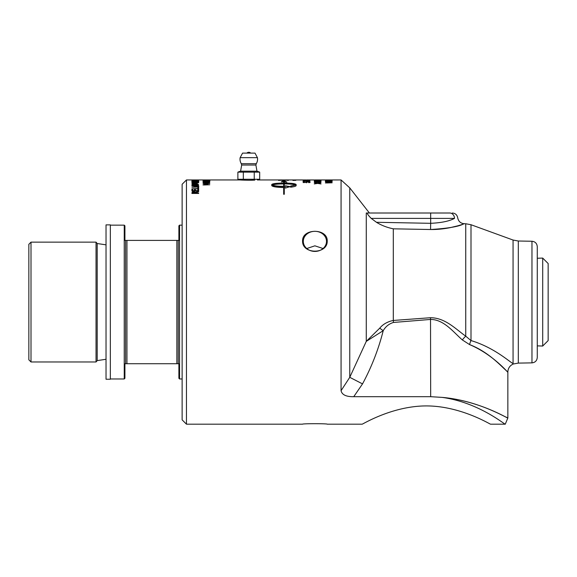 <?xml version="1.0" encoding="UTF-8"?>
<svg xmlns="http://www.w3.org/2000/svg" width="577" height="577" viewBox="0 0 577 577"><rect width="100%" height="100%" fill="white"/><g stroke="black" fill="none" stroke-linecap="round" stroke-linejoin="round"><path stroke-width="0.87" d="M332.136 180.017L325.392 180.226L332.136 180.017M330.917 180.45L326.171 180.709L330.917 180.45M325.392 180.904L326.171 180.644M331.364 180.651L332.136 181.005L330.253 181.091L330.253 181.466L332.136 181.719L325.392 181.351L332.136 181.005M325.926 180.406L332.136 180.637L325.926 180.673M329.489 181.43L326.308 181.272L329.489 181.567M329.489 181.272L330.253 181.236M317.61 179.974L320.43 179.952M314.912 179.952L317.61 179.952M316.924 179.981L308.875 179.952M317.61 180.19L321.028 179.995L316.924 179.959M316.924 180.219L314.285 179.995M318.338 179.981L321.028 179.995M341.065 390.694C341.988 394.819 346.222 396.817 353.751 396.687L362.522 383.893L349.763 377.322L341.065 390.694L341.065 179.952L318.338 179.959M321.028 180.435L318.338 180.594L321.028 180.897L314.285 180.882L316.924 180.587L314.285 180.349L321.028 180.349L316.924 180.154M317.913 182.296L318.338 182.245M316.924 182.253L317.35 182.303M317.61 182.065L321.028 181.69L318.338 182.173L321.028 182.7L317.653 182.267L314.285 182.685L316.924 182.159L314.285 181.69L317.61 182.267M306.149 179.959L294.429 179.952M309.402 179.959L306.798 179.952M309.315 180.053L303.79 180.053L309.315 180.125M303.04 180.053L310.065 180.053L303.04 180.053M303.971 180.817L303.177 180.94L303.971 180.738M304.187 180.558L309.921 180.889L303.971 180.551L303.971 180.94M303.177 180.94L303.177 180.471L304.187 180.471M305.731 182.534L306.567 182.166M303.177 182.123L303.971 182.123M309.084 182.721L309.286 182.26L307.772 182.015L306.488 182.296L306.654 182.83M309.243 182.195L310.065 182.527M305.767 182.563L306.149 181.971L309.402 181.957L310.065 182.267L308.724 182.62L309.286 182.26M303.971 182.563L305.767 182.39M306.488 182.296L303.177 182.563L303.177 181.856L303.971 181.856L303.971 182.39M294.104 180.096L295.893 180.154L294.075 180.024M293.383 180.132L295.395 180.147L293.383 180.197M209.148 180.81L209.913 181.012M209.285 180.551L209.913 180.745L209.285 180.962L203.025 181.048L209.148 180.745L203.025 180.493L209.285 180.825M206.782 184.416L203.955 183.746M203.955 184.993L209.768 184.763L203.955 184.799M206.782 184.272L207.403 184.344M203.025 183.782L209.768 183.479L203.955 183.695L207.908 184.142L203.955 184.763M203.025 184.993L206.782 184.2M198.661 179.952L197.861 180.053M195.358 180.053L197.861 180.017M194.564 180.053L195.358 180.017M198.661 180.053L194.564 180.017M197.998 181.38L198.784 181.69M197.334 181.921L198.005 181.423L197.132 181.12L198.2 181.113L198.784 181.423L197.897 181.777L195.293 181.928L192.725 181.777L191.968 181.243L195.293 181.762L198.005 181.423M192.559 181.423L193.252 181.928M191.795 181.683L192.567 181.38M194.427 184.474L192.855 184.467L192.682 185.044L194.651 185.044L194.427 184.474M194.651 185.044L192.682 185.044M197.615 184.424L195.581 184.438L195.401 185.044L197.897 185.044L197.615 184.424M197.897 185.044L195.401 185.044M194.463 184.489L195.863 184.344M191.917 185.051L193.432 184.128L196.591 184.049L198.113 184.229L198.661 185.304L191.917 185.304L192.191 184.315L193.432 184.128M196.591 184.308L198.661 185.015M197.861 187.727L198.661 187.727M191.917 188.802L197.861 188.802L197.861 187.475L198.661 187.475L198.661 188.881L191.917 188.802M191.917 188.881L197.861 188.549M283.675 186.349L283.675 183.912C278.02 183.948 274.219 184.33 272.257 185.058C274.219 185.837 278.02 186.27 283.675 186.349L283.675 186.609C278.02 186.522 274.219 186.09 272.257 185.318L272.257 185.058M289.993 186.898L285.37 186.068M285.37 186.335L284.281 186.602L285.37 186.335L285.37 185.808L289.993 186.638L285.37 188.08L285.37 187.518L284.281 187.532L284.281 194.276L283.675 194.276L283.675 187.532C276.405 187.352 272.416 186.703 271.724 185.578L271.724 184.568C272.416 183.63 276.405 183.133 283.675 183.068L283.675 181.849L281.482 181.683L283.877 180.644L286.87 182.072L284.281 181.899L284.281 183.068C291.508 183.133 295.467 183.637 296.145 184.568L296.145 185.578C296.023 186.227 294.205 186.76 290.707 187.186L290.707 186.032L295.604 185.058C293.664 184.337 289.892 183.955 284.281 183.912L284.281 186.349M295.604 185.058L290.707 186.284M296.145 184.828C295.467 183.897 291.508 183.399 284.281 183.327L284.281 183.068M286.019 182.036L284.072 180.911L281.482 181.95M283.675 183.068L283.675 183.327C276.405 183.392 272.416 183.89 271.724 184.828M194.882 192.155L192.92 192.177L192.689 193.043L195.228 193.043L194.882 192.155M195.228 193.043L192.689 193.043M191.917 192.906L192.271 192.155L193.749 191.831L195.726 192.429L198.661 191.413M195.978 193.043L198.661 193.454L191.917 193.454L192.271 191.917L193.749 191.586L195.726 192.191L198.661 191.167L198.661 191.658L195.978 192.581L195.978 193.043L198.661 193.043L198.661 193.454M197.861 189.508L198.661 189.508M195.358 190.569L197.861 190.821L197.861 189.256L198.661 189.256L198.661 190.944L191.917 190.944L191.917 189.256L192.711 189.256L192.711 190.569L194.564 190.569L194.564 189.343L195.358 189.343L195.358 190.569L197.861 190.569M194.564 189.595L195.358 189.595M192.711 190.569L194.564 190.569M191.917 189.508L192.711 189.508M198.178 186.14L198.805 186.45L198.178 187.042L191.917 187.258L198.041 186.71L197.485 186.054L191.917 185.945L198.178 186.14L198.805 186.71M191.917 185.967L198.178 185.888M191.917 187.258L198.041 186.45M194.882 183.133L192.92 183.14L192.689 183.601L195.228 183.601L194.882 183.133M195.098 183.205L195.978 183.363M195.978 183.825L191.917 183.825L192.927 183.14M195.726 183.414L198.661 182.628L195.978 183.601M191.917 183.825L192.271 183.003L195.726 183.147M197.976 182.325L198.661 182.325M197.976 182.397L192.603 182.325M192.603 182.397L197.976 182.217M191.917 182.57L191.917 182.058L192.603 182.217M196.007 180.868L192.833 180.745L196.007 180.983M196.007 180.81L196.779 180.781M198.661 180.976L196.779 181.012M198.661 180.543L196.779 180.904M198.661 181.099L191.917 180.81L198.661 180.457M198.661 180.276L192.711 180.356M192.711 180.276L198.661 180.212M191.917 180.457L192.711 180.212M207.121 182.931L207.121 182.491L203.941 182.707L207.121 183.125M203.241 182.837L203.941 182.786M207.121 182.57L207.886 182.52M209.768 183.118L203.025 182.584L209.768 182.137L207.886 182.44L207.886 182.981L209.768 183.118M203.465 182.015L203.955 181.979M203.025 181.228L209.768 181.228L203.955 181.87L209.768 182.015L203.025 182.015L208.362 181.351L203.025 181.351M207.121 180.298L203.941 180.219L207.121 180.363M207.395 180.37L207.886 180.363M209.768 180.363L207.886 180.385M209.768 180.111L207.886 180.312M209.768 180.442L203.025 180.255L209.768 180.067M208.968 179.952L203.025 180.038L208.968 179.952M286.567 180.038L279.73 180.233L286.567 180.038M278.612 180.442L279.73 180.269M287.209 180.269L288.327 180.442M279.383 180.01L288.327 180.175L279.383 180.284M293.037 179.952L257.342 179.952L257.342 179.274M295.842 180.327L292.928 180.421L295.842 180.284M294.602 179.966L292.928 179.952M309.142 181.322L309.921 181.322M303.156 181.524L304.404 181.647L303.033 181.38L304.887 181.091L309.142 181.546L309.142 181.055L309.921 181.055L309.921 181.683L304.937 181.221L303.819 181.661M306.56 180.212L307.382 180.406L306.56 180.212M317.696 183.428L318.338 183.342M316.924 183.342L317.566 183.436M317.61 183.183L321.028 182.714L318.338 183.313L321.028 183.955L317.653 183.428L314.285 183.933L316.924 183.298L314.285 182.714L317.61 183.428M318.252 181.394L321.028 181.683L314.285 181.668L316.924 181.257L314.285 180.904L321.028 180.904M321.028 181.034L318.338 181.265M314.285 180.074L317.61 180.125M318.338 180.219L321.028 180.341M321.028 180.074L318.338 180.161M325.911 182.094L326.33 182.094M326.33 182.974L332.136 182.786L326.33 182.88M329.15 182.527L325.392 181.827L332.136 181.827L326.33 181.986L330.282 182.318L326.33 182.786M325.392 182.974L329.15 182.361M353.751 396.687L430.673 396.687L442.162 397.387C479.047 402.457 505.445 425.22 505.264 424.174L490.58 424.174C490.969 424.903 461.16 405.941 426.353 405.919C391.552 405.941 361.736 424.903 362.125 424.174L327.231 424.174C327.707 423.547 302.096 423.547 302.572 424.174L186.45 424.174L186.45 179.952L240.234 179.952C239.837 180.01 249.935 180.478 254.832 180.096L248.788 180.248M302.572 424.174C302.096 423.547 327.707 423.547 327.231 424.174M362.125 424.174C361.736 424.903 391.552 405.941 426.353 405.919C461.16 405.941 490.969 424.903 490.58 424.174M302.572 241.006C302.096 228.11 327.707 228.11 327.231 241.006C327.707 254.522 302.096 254.522 302.572 241.006M110.344 224.879L110.344 379.24L106.031 379.24L106.031 224.879L110.344 224.879M542.705 346.041L548.15 340.596L548.15 263.523L542.705 258.085L542.705 346.041L537.266 345.868M542.705 258.085L537.266 258.251M186.45 179.952L182.13 184.265L182.13 419.854L186.45 424.174M323.041 248.528L314.898 245.824L306.762 248.528M303.3 241.366A11.605 10.047 0 0 0 314.898 251.421A11.605 10.047 0 0 0 326.503 241.366A11.605 10.047 0 0 0 314.898 231.319A11.605 10.047 0 0 0 303.3 241.366M470.998 340.567L470.998 224.727L465.74 223.753L465.74 336.182C455.592 328.984 445.249 317.804 430.521 317.718L393.305 320.459L393.456 322.456L430.673 319.427C443.922 319.535 453.219 331.948 462.35 339.94L469.599 344.606C489.447 352.15 502.819 368.083 506.916 371.134C511.857 377.531 495.715 355.591 469.599 344.606A8.633 4.227 -74 0 1 470.998 340.567C494.215 347.505 509.679 362.039 513.061 363.568L513.061 363.568C509.693 362.039 494.208 347.505 470.998 340.567L465.74 336.182A8.633 2.755 -48.3 0 0 462.35 339.94L462.336 339.932M454.488 218.402A5.395 4.76 -90 0 0 449.728 213.007L367.441 213.007C366.936 213.483 368.191 215.279 371.213 218.402L454.488 218.402C458.737 217.579 458.737 217.579 454.488 218.402C449.267 221.186 441.326 222.823 430.673 223.313L430.55 229.516C447.644 228.449 458.6 226.617 463.425 224.02C468.683 221.835 451.575 229.855 430.55 229.516L393.305 228.817L393.305 320.459C387.47 321.67 382.94 324.245 379.724 328.183L383.222 330.679C385.645 326.524 389.057 323.784 393.456 322.456M379.724 328.183L366.272 341.375L383.222 330.679C378.512 349.265 371.617 367.001 362.522 383.893M366.272 213.007L367.441 213.007L366.272 213.007L366.272 341.375L349.763 377.322L349.763 187.871L341.065 179.952M371.213 218.402L376.464 222.289C381.397 225.355 387.008 227.533 393.305 228.817L430.55 229.516M505.611 416.875L507.847 418.008L505.257 424.167M442.162 397.387C481.131 400.928 510.573 420.265 507.666 417.914C505.156 417.185 477.583 400.416 442.162 397.387M465.74 223.753L464.276 223.732C460.612 223.371 458.419 221.388 457.698 217.774L457.698 217.774C457.114 214.839 455.325 213.245 452.346 213.007M449.728 213.007C453.19 213.007 453.19 213.007 449.728 213.007L369.395 213.007L349.763 187.871M456.818 226.054L449.937 227.706M531.965 362.868C535.189 362.507 536.956 360.712 537.266 357.473L537.266 246.646C536.956 243.415 535.189 241.612 531.965 241.251L531.965 362.868L518.312 363.106L518.312 241.013L513.061 240.039L513.061 363.568M182.13 378.974L179.57 378.974L178.892 378.296L178.892 363.726L176.865 363.726L176.865 240.4L126.947 240.4L126.947 363.726L176.865 363.726M178.221 363.726L178.221 240.4L178.892 240.4L178.892 225.823L179.57 225.153L179.57 378.974M178.221 240.4L176.865 240.4M126.947 240.4L124.92 240.4L124.92 225.823L124.243 225.153L124.243 378.974L124.92 378.296L124.92 363.726L126.947 363.726M125.591 240.4L125.591 363.726M124.243 378.974L110.344 378.974M97.196 360.603L96.042 361.974L96.042 242.145L97.196 243.523L97.196 360.603L106.031 359.276M96.042 361.974L31.007 361.974L31.007 242.145L28.85 244.302L28.85 359.817L31.007 361.974M237.875 172.126L240.472 171.181L257.097 171.181L259.693 172.126L243.328 172.126L243.328 179.274L237.875 179.274L237.875 172.126L243.328 172.126M259.693 172.126L259.693 179.274L243.328 179.274M257.429 157.665L255.012 153.114L242.564 153.114L240.14 157.665L257.429 157.665A8.77 8.77 0 0 1 256.289 163.695L241.28 163.695L241.669 165.036L255.899 165.036L256.967 171.181M255.012 153.114L242.564 153.114M254.241 179.274L254.241 172.126M240.234 179.274L240.234 179.952M430.521 317.718L430.673 396.687M376.464 222.289L430.673 223.313L430.673 213.007M319.6 179.952L315.669 179.952M518.312 363.106L513.328 363.986C509.859 365.544 508.034 368.22 507.847 372.014M531.965 241.251L518.312 241.013M513.061 240.039L470.998 224.727M507.854 372.014L507.854 418.008M179.57 225.153L182.13 225.153M110.344 225.153L124.243 225.153M106.031 244.843L97.196 243.523M31.007 242.145L96.042 242.145M250.404 152.826A2.697 2.697 0 0 0 247.165 152.826M241.669 165.036L240.602 171.181M240.14 157.665A8.77 8.77 0 0 0 241.28 163.695M256.289 163.695L255.899 165.036"/></g></svg>
